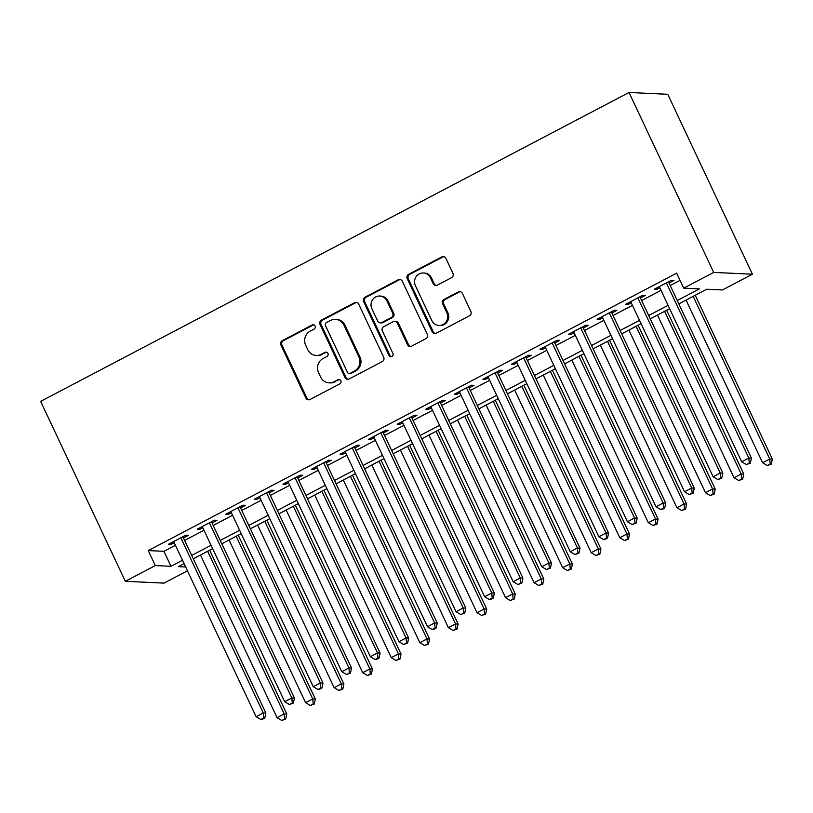 <?xml version="1.0" encoding="UTF-8"?>
<svg xmlns="http://www.w3.org/2000/svg" width="813" height="813" viewBox="0 0 813 813"><rect width="100%" height="100%" fill="white"/><g stroke="black" fill="none" stroke-linecap="round" stroke-linejoin="round"><path stroke-width="1.22" d="M315.068 326.013A2.307 2.185 -87.3 0 0 312.141 324.987L282.355 340.617A3.293 3.13 -87.3 0 0 280.932 345.037L305.861 398.024A3.293 3.13 -87.3 0 0 310.058 399.488L339.844 383.858A2.307 2.185 -87.3 0 0 338.98 379.488A2.307 2.185 -87.3 0 0 337.903 379.732L334.052 381.754A10.528 10.01 -87.3 0 1 329.123 382.862A10.528 10.01 -87.3 0 1 320.647 377.049L318.564 372.628A10.528 10.01 -87.3 0 1 323.107 358.503L326.958 356.48A2.307 2.185 -87.3 0 0 326.094 352.12A2.307 2.185 -87.3 0 0 325.017 352.354L321.165 354.377A10.528 10.01 -87.3 0 1 316.247 355.484A10.528 10.01 -87.3 0 1 307.761 349.671L305.688 345.261A10.528 10.01 -87.3 0 1 310.22 331.125L314.082 329.102A2.307 2.185 -87.3 0 0 315.068 326.013M313.737 324.834A2.307 2.185 -87.3 0 0 313.188 325.027L283.402 340.667A3.293 3.13 -87.3 0 0 281.979 345.088L306.908 398.065A3.293 3.13 -87.3 0 0 309.042 399.813M339.499 379.58A2.307 2.185 -87.3 0 0 338.95 379.783L334.052 381.754M326.623 352.212A2.307 2.185 -87.3 0 0 326.064 352.405L321.165 354.377M451.5 277.7A3.293 3.13 -87.3 0 0 452.922 273.28L445.931 258.422A3.293 3.13 -87.3 0 0 441.733 256.949L408.654 274.316A3.293 3.13 -87.3 0 0 407.232 278.727L432.17 331.714A3.293 3.13 -87.3 0 0 436.357 333.188L469.436 315.82A3.293 3.13 -87.3 0 0 470.859 311.399L462.414 293.442A3.293 3.13 -87.3 0 0 458.217 291.979L444.061 299.408A3.293 3.13 -87.3 0 0 442.648 303.818L446.835 312.731A8.801 8.364 -87.3 0 1 438.929 325.464A8.801 8.364 -87.3 0 1 431.835 320.607L415.423 285.719A8.801 8.364 -87.3 0 1 423.329 272.985A8.801 8.364 -87.3 0 1 430.423 277.843L433.156 283.656A3.293 3.13 -87.3 0 0 437.343 285.129L451.5 277.7M155.313 565.563L148.251 550.574L676.66 273.168L683.723 288.158L713.712 272.416L629.038 92.479L40.65 401.378L125.324 581.305L155.313 565.563L171.004 566.295L182.498 560.259M358.736 304.194A3.293 3.13 -87.3 0 0 354.549 302.721L321.46 320.088A3.293 3.13 -87.3 0 0 320.048 324.499L344.976 377.486A3.293 3.13 -87.3 0 0 349.163 378.96L382.252 361.592A3.293 3.13 -87.3 0 0 383.665 357.181L358.736 304.194M365.057 297.202L398.136 279.835A3.293 3.13 -87.3 0 1 402.333 281.308L427.262 334.285A3.293 3.13 -87.3 0 1 425.839 338.706L411.683 346.135A3.293 3.13 -87.3 0 1 407.496 344.671L397.384 323.178A3.293 3.13 -87.3 0 0 393.197 321.704L383.807 326.633A3.293 3.13 -87.3 0 0 382.384 331.054L392.913 353.421A2.307 2.185 -87.3 0 1 390.84 356.755A2.307 2.185 -87.3 0 1 388.99 355.484L363.635 301.613A3.293 3.13 -87.3 0 1 365.057 297.202L366.104 297.253L399.183 279.885L398.136 279.835M183.443 537.921L188.443 535.3L185.831 535.178L168.698 544.171L171.309 544.293L174.256 542.749M212.01 522.932L217.01 520.31L214.398 520.188L197.254 529.182L199.876 529.304L202.823 527.759M240.577 507.932L245.577 505.31L242.955 505.188L225.821 514.182L228.433 514.304L231.38 512.759M269.133 492.942L274.133 490.31L271.522 490.198L254.378 499.192L256.999 499.314L259.947 497.769M297.7 477.942L302.7 475.32L300.078 475.199L282.944 484.192L285.556 484.314L288.503 482.77M326.257 462.953L331.257 460.321L328.645 460.199L311.511 469.203L314.123 469.325L317.07 467.78M354.824 447.953L359.824 445.331L357.212 445.209L340.068 454.203L342.69 454.325L345.637 452.78M383.39 432.963L388.38 430.331L385.769 430.209L368.635 439.213L371.246 439.335L374.193 437.79M411.947 417.963L416.947 415.341L414.335 415.219L397.191 424.213L399.813 424.335L402.76 422.79M440.514 402.974L445.514 400.342L442.892 400.22L425.758 409.224L428.37 409.346L431.317 407.791M469.071 387.974L474.07 385.352L471.459 385.23L454.325 394.224L456.936 394.346L459.884 392.801M497.637 372.984L502.637 370.352L500.025 370.23L482.881 379.234L485.503 379.356L488.45 377.801M526.204 357.984L531.194 355.362L528.582 355.24L511.448 364.234L514.06 364.356L517.007 362.811M554.761 342.995L559.761 340.362L557.149 340.241L540.005 349.244L542.627 349.366L545.574 347.812M583.328 327.995L588.327 325.373L585.706 325.251L568.572 334.245L571.183 334.367L574.13 332.822M611.884 313.005L616.884 310.373L614.272 310.251L597.138 319.255L599.75 319.377L602.697 317.822M640.451 298.005L645.451 295.383L642.829 295.261L625.695 304.255L628.307 304.377L631.254 302.832M148.251 550.574L163.952 551.305L175.445 545.269M184.632 540.442L204.002 530.269M213.199 525.442L232.569 515.279M241.756 510.452L261.125 500.28M270.323 495.452L289.692 485.29M298.879 480.463L318.259 470.29M327.446 465.463L346.816 455.3M356.013 450.473L375.382 440.3M384.569 435.473L403.939 425.311M413.136 420.484L432.506 410.311M441.693 405.484L461.062 395.321M470.26 390.494L489.629 380.321M498.826 375.494L518.196 365.332M527.383 360.505L546.753 350.332M555.95 345.505L575.319 335.342M584.506 330.515L603.876 320.342M613.073 315.515L632.443 305.353M641.64 300.525L661.01 290.353M670.197 285.526L680.054 280.353M669.018 283.015L674.007 280.383L671.396 280.261L654.262 289.265L656.874 289.387L659.821 287.832M678.835 303.879L706.741 289.235L722.432 289.956L752.421 274.215L667.747 94.288L629.038 92.479M187.457 570.807L164.033 583.114L125.324 581.305M752.421 274.215L713.712 272.416M677.249 300.525L699.414 288.889L683.723 288.158M191.685 555.431L211.055 545.269M220.252 540.442L239.622 530.269M248.819 525.442L268.188 515.279M277.375 510.452L296.745 500.28M305.942 495.452L325.312 485.29M334.499 480.463L353.868 470.29M363.065 465.463L382.435 455.3M391.632 450.473L411.002 440.3M420.189 435.473L439.559 425.311M448.756 420.484L468.125 410.311M477.312 405.484L496.682 395.321M505.879 390.494L525.249 380.321M534.436 375.494L553.816 365.332M563.003 360.505L582.372 350.332M591.569 345.505L610.939 335.342M620.126 330.515L639.496 320.342M648.693 315.515L668.062 305.353M184.073 563.622L178.332 566.641L185.659 566.976M669.638 308.706L650.268 318.879M641.081 323.696L621.711 333.869M612.514 338.696L593.144 348.868M583.958 353.685L564.588 363.858M555.391 368.685L536.021 378.858M526.824 383.675L507.454 393.848M498.267 398.675L478.898 408.848M469.701 413.665L450.331 423.837M441.144 428.664L421.774 438.837M412.577 443.654L393.207 453.827M384.01 458.654L364.641 468.827M355.454 473.654L336.084 483.816M326.887 488.643L307.517 498.816M298.33 503.643L278.961 513.806M269.764 518.633L250.394 528.806M241.197 533.633L221.827 543.795M212.64 548.623L193.27 558.795M163.952 551.305L171.004 566.295M171.309 544.293L170.74 543.094M199.876 529.304L199.307 528.104M228.433 514.304L227.874 513.105M256.999 499.314L256.43 498.115M285.556 484.314L284.997 483.115M314.123 469.325L313.554 468.125M342.69 454.325L342.121 453.126M371.246 439.335L370.687 438.136M399.813 424.335L399.244 423.136M428.37 409.346L427.811 408.146M456.936 394.346L456.367 393.146M485.503 379.356L484.934 378.157M514.06 364.356L513.501 363.157M542.627 349.366L542.058 348.167M571.183 334.367L570.624 333.167M599.75 319.377L599.181 318.178M628.307 304.377L627.748 303.178M656.874 289.387L656.315 288.188M316.247 355.484L317.294 355.535A10.528 10.01 -87.3 0 0 322.212 354.427M329.123 382.862L330.169 382.903A10.528 10.01 -87.3 0 0 335.098 381.805M356.602 302.446A3.293 3.13 -87.3 0 0 355.586 302.771L322.507 320.139A3.293 3.13 -87.3 0 0 321.094 324.55L346.023 377.537A3.293 3.13 -87.3 0 0 348.147 379.285M326.48 322.588A2.307 2.185 -87.3 0 0 325.495 325.678L347.375 372.191A2.307 2.185 -87.3 0 0 350.312 373.218L354.377 371.084A10.528 10.01 -87.3 0 0 358.909 356.958L343.95 325.17A10.528 10.01 -87.3 0 0 335.474 319.357A10.528 10.01 -87.3 0 0 330.545 320.454L326.48 322.588M349.234 373.462L350.281 373.513A2.307 2.185 -87.3 0 0 351.358 373.269L350.312 373.218M335.474 319.357L336.521 319.407A10.528 10.01 -87.3 0 1 344.997 325.21L359.956 357.009A10.528 10.01 -87.3 0 1 355.423 371.135L351.358 373.269M400.199 279.56A3.293 3.13 -87.3 0 0 399.183 279.885M394.732 321.359L395.779 321.409A3.293 3.13 -87.3 0 1 398.431 323.228L408.543 344.712A3.293 3.13 -87.3 0 0 410.677 346.46M366.104 297.253A3.293 3.13 -87.3 0 0 364.681 301.664L390.037 355.535A2.307 2.185 -87.3 0 0 391.368 356.714M386.897 300.881A8.801 8.364 -87.3 0 0 379.803 296.023A8.801 8.364 -87.3 0 0 371.897 308.757L377.679 321.044A3.293 3.13 -87.3 0 0 381.866 322.517L391.256 317.588A3.293 3.13 -87.3 0 0 392.679 313.168L386.897 300.881L387.943 300.932A8.801 8.364 -87.3 0 0 380.85 296.074L379.803 296.023M380.332 322.863L381.368 322.913A3.293 3.13 -87.3 0 0 382.913 322.568L381.866 322.517M387.943 300.932L393.726 313.218A3.293 3.13 -87.3 0 1 392.303 317.639L382.913 322.568M423.329 272.985L424.376 273.036A8.801 8.364 -87.3 0 1 431.469 277.894L434.203 283.707A3.293 3.13 -87.3 0 0 436.327 285.454M438.929 325.464L439.975 325.505A8.801 8.364 -87.3 0 0 447.882 312.771L446.835 312.731M460.28 291.704A3.293 3.13 -87.3 0 0 459.264 292.019L445.107 299.458A3.293 3.13 -87.3 0 0 443.695 303.869L447.882 312.771M443.796 256.674A3.293 3.13 -87.3 0 0 442.78 256.999L409.701 274.367A3.293 3.13 -87.3 0 0 408.278 278.778L433.217 331.765A3.293 3.13 -87.3 0 0 435.341 333.513M200.486 555.005L277.03 717.666L284.174 713.916L286.786 714.038L209.683 550.177M284.641 718.977L281.786 720.47L285.688 719.017L284.641 718.977L284.174 713.916L207.63 551.255M281.786 720.47L277.03 717.666M286.786 714.038L285.688 719.017M180.832 537.8L263.249 712.94L256.105 716.69L173.687 541.549M182.884 536.722L265.861 713.062L263.249 712.94L263.717 718.001L260.861 719.495L261.908 719.546L264.764 718.042L263.717 718.001M264.764 718.042L265.861 713.062M256.105 716.69L260.861 719.495M229.053 540.005L305.586 702.666L312.731 698.916L315.342 699.038L238.239 535.178M313.208 703.977L310.353 705.481L314.255 704.028L313.208 703.977L312.731 698.916L236.187 536.255M310.353 705.481L305.586 702.666M315.342 699.038L314.255 704.028M257.609 525.015L334.153 687.676L341.297 683.926L343.909 684.048L266.806 520.188M341.775 688.987L338.919 690.481L342.822 689.028L341.775 688.987L341.297 683.926L264.753 521.265M338.919 690.481L334.153 687.676M343.909 684.048L342.822 689.028M286.176 510.015L362.72 672.676L369.854 668.926L372.476 669.048L295.363 505.188M370.332 673.987L367.476 675.491L371.378 674.038L370.332 673.987L369.854 668.926L293.32 506.265M367.476 675.491L362.72 672.676M372.476 669.048L371.378 674.038M314.743 495.026L391.277 657.676L398.421 653.937L401.033 654.059L323.93 490.198M398.898 658.987L396.043 660.491L399.945 659.038L398.898 658.987L398.421 653.937L321.877 491.276M396.043 660.491L391.277 657.676M401.033 654.059L399.945 659.038M209.398 522.81L291.806 697.94L284.672 701.69L202.254 526.56M211.451 521.733L294.428 698.062L291.806 697.94L292.284 703.001L289.428 704.505L293.33 703.052L292.284 703.001M293.33 703.052L294.428 698.062M284.672 701.69L289.428 704.505M237.955 507.81L320.373 682.95L313.229 686.7L230.821 511.56M240.008 506.733L322.985 683.072L320.373 682.95L320.85 688.011L317.995 689.505L319.042 689.556L321.897 688.052L320.85 688.011M321.897 688.052L322.985 683.072M313.229 686.7L317.995 689.505M266.522 492.82L348.929 667.951L341.795 671.701L259.377 496.57M268.575 491.743L351.551 668.073L348.929 667.951L349.407 673.012L346.551 674.516L350.454 673.062L349.407 673.012M350.454 673.062L351.551 668.073M341.795 671.701L346.551 674.516M295.078 477.82L377.496 652.961L370.352 656.711L287.944 481.57M297.131 476.743L380.108 653.083L377.496 652.961L377.974 658.022L375.118 659.516L376.165 659.567L379.021 658.063L377.974 658.022M379.021 658.063L380.108 653.083M370.352 656.711L375.118 659.516M343.299 480.026L419.843 642.687L426.977 638.937L429.599 639.059L352.496 475.199M427.455 643.998L424.599 645.502L428.502 644.048L427.455 643.998L426.977 638.937L350.444 476.276M424.599 645.502L419.843 642.687M429.599 639.059L428.502 644.048M323.645 462.831L406.063 637.961L398.919 641.711L316.501 466.581M325.698 461.754L408.675 638.083L406.063 637.961L406.53 643.022L403.675 644.526L407.577 643.073L406.53 643.022M407.577 643.073L408.675 638.083M398.919 641.711L403.675 644.526M371.866 465.036L448.4 627.687L455.544 623.947L458.156 624.069L381.053 460.209M456.022 628.998L453.166 630.502L457.069 629.049L456.022 628.998L455.544 623.947L379 461.286M453.166 630.502L448.4 627.687M458.156 624.069L457.069 629.049M352.212 447.831L434.62 622.971L427.475 626.721L345.068 451.581M354.265 446.754L437.242 623.093L434.62 622.971L435.097 628.032L432.242 629.526L433.288 629.577L436.144 628.073L435.097 628.032M436.144 628.073L437.242 623.093M427.475 626.721L432.242 629.526M400.423 450.036L476.967 612.697L484.111 608.947L486.723 609.069L409.62 445.209M484.589 614.008L481.733 615.512L485.635 614.059L484.589 614.008L484.111 608.947L407.567 446.286M481.733 615.512L476.967 612.697M486.723 609.069L485.635 614.059M380.769 432.841L463.186 607.972L456.042 611.722L373.634 436.591M382.821 431.764L465.798 608.094L463.186 607.972L463.664 613.032L460.808 614.537L464.711 613.083L463.664 613.032M464.711 613.083L465.798 608.094M456.042 611.722L460.808 614.537M428.99 435.046L505.534 597.697L512.668 593.957L515.29 594.079L438.177 430.219M513.145 599.008L510.29 600.512L514.192 599.059L513.145 599.008L512.668 593.957L436.134 431.297M510.29 600.512L505.534 597.697M515.29 594.079L514.192 599.059M409.335 417.841L491.743 592.982L484.609 596.732L402.191 421.591M411.388 416.764L494.365 593.104L491.743 592.982L492.221 598.043L489.365 599.537L490.412 599.588L493.267 598.083L492.221 598.043M493.267 598.083L494.365 593.104M484.609 596.732L489.365 599.537M457.546 420.047L534.09 582.708L541.234 578.958L543.846 579.08L466.743 415.219M541.712 584.019L538.856 585.512L542.759 584.069L541.712 584.019L541.234 578.958L464.69 416.297M538.856 585.512L534.09 582.708M543.846 579.08L542.759 584.069M437.892 402.852L520.31 577.982L513.166 581.732L430.758 406.602M439.945 401.774L522.922 578.104L520.31 577.982L520.787 583.043L517.932 584.547L521.834 583.094L520.787 583.043M521.834 583.094L522.922 578.104M513.166 581.732L517.932 584.547M486.113 405.057L562.657 567.708L569.791 563.968L572.413 564.09L495.31 400.23M570.269 569.019L567.413 570.523L571.315 569.07L570.269 569.019L569.791 563.968L493.257 401.307M567.413 570.523L562.657 567.708M572.413 564.09L571.315 569.07M466.459 387.852L548.877 562.992L541.732 566.732L459.315 391.602M468.512 386.775L551.488 563.114L548.877 562.992L549.344 568.043L546.488 569.547L550.391 568.094L549.344 568.043M550.391 568.094L551.488 563.114M541.732 566.732L546.488 569.547M514.68 390.057L591.214 552.718L598.358 548.968L600.97 549.09L523.867 385.23M598.835 554.029L595.98 555.523L599.882 554.08L598.835 554.029L598.358 548.968L521.814 386.307M595.98 555.523L591.214 552.718M600.97 549.09L599.882 554.08M495.026 372.862L577.433 547.992L570.289 551.742L487.881 376.602M497.078 371.785L580.045 548.114L577.433 547.992L577.911 553.053L575.055 554.557L578.958 553.104L577.911 553.053M578.958 553.104L580.045 548.114M570.289 551.742L575.055 554.557M543.236 375.067L619.78 537.718L626.925 533.978L629.536 534.09L552.434 370.24M627.402 539.029L624.547 540.533L628.449 539.08L627.402 539.029L626.925 533.978L550.381 371.317M624.547 540.533L619.78 537.718M629.536 534.09L628.449 539.08M523.582 357.862L606 533.003L598.856 536.743L516.448 361.612M525.635 356.785L608.612 533.125L606 533.003L606.478 538.054L603.622 539.558L604.669 539.608L607.524 538.104L606.478 538.054M607.524 538.104L608.612 533.125M598.856 536.743L603.622 539.558M571.803 360.068L648.347 522.729L655.481 518.979L658.103 519.101L580.99 355.24M655.959 524.039L653.103 525.533L657.006 524.09L655.959 524.039L655.481 518.979L578.947 356.318M653.103 525.533L648.347 522.729M658.103 519.101L657.006 524.09M552.149 342.873L634.557 518.003L627.423 521.753L545.005 346.612M554.202 341.795L637.179 518.125L634.557 518.003L635.034 523.064L632.179 524.568L636.081 523.115L635.034 523.064M636.081 523.115L637.179 518.125M627.423 521.753L632.179 524.568M600.36 345.078L676.904 507.729L684.048 503.979L686.66 504.101L609.557 340.251M684.526 509.04L681.67 510.544L685.572 509.09L684.526 509.04L684.048 503.979L607.504 341.328M681.67 510.544L676.904 507.729M686.66 504.101L685.572 509.09M580.706 327.873L663.123 503.013L655.979 506.753L573.572 331.623M582.758 326.796L665.735 503.135L663.123 503.013L663.601 508.064L660.745 509.568L661.792 509.619L664.648 508.115L663.601 508.064M664.648 508.115L665.735 503.135M655.979 506.753L660.745 509.568M628.927 330.078L705.471 492.739L712.605 488.989L715.227 489.111L638.124 325.251M713.082 494.05L710.227 495.544L714.129 494.101L713.082 494.05L712.605 488.989L636.071 326.328M710.227 495.544L705.471 492.739M715.227 489.111L714.129 494.101M609.272 312.883L691.69 488.013L684.546 491.763L602.128 316.623M611.325 311.806L694.302 488.135L691.69 488.013L692.158 493.074L689.302 494.568L693.204 493.125L692.158 493.074M693.204 493.125L694.302 488.135M684.546 491.763L689.302 494.568M657.493 315.088L734.027 477.739L741.171 473.989L743.783 474.111L666.68 310.261M741.649 479.05L738.793 480.554L742.696 479.101L741.649 479.05L741.171 473.989L664.628 311.338M738.793 480.554L734.027 477.739M743.783 474.111L742.696 479.101M637.839 297.883L720.247 473.024L713.103 476.764L630.695 301.633M639.882 296.806L722.859 473.146L720.247 473.024L720.725 478.074L717.869 479.579L721.771 478.125L720.725 478.074M721.771 478.125L722.859 473.146M713.103 476.764L717.869 479.579M686.05 300.088L762.594 462.749L769.738 458.999L772.35 459.121L695.247 295.261M770.216 464.06L767.36 465.554L771.263 464.111L770.216 464.06L769.738 458.999L693.194 296.339M767.36 465.554L762.594 462.749M772.35 459.121L771.263 464.111M666.396 282.894L748.814 458.024L741.669 461.774L659.262 286.633M668.449 281.816L751.425 458.146L748.814 458.024L749.291 463.085L746.436 464.579L750.338 463.136L749.291 463.085M750.338 463.136L751.425 458.146M741.669 461.774L746.436 464.579M313.188 325.027L312.141 324.987M338.95 379.783L337.903 379.732M326.064 352.405L325.017 352.354M306.908 398.065L305.861 398.024M281.979 345.088L280.932 345.037M283.402 340.667L282.355 340.617M346.023 377.537L344.976 377.486M321.094 324.55L320.048 324.499M322.507 320.139L321.46 320.088M355.586 302.771L354.549 302.721M355.423 371.135L354.377 371.084M359.956 357.009L358.909 356.958M344.997 325.21L343.95 325.17M408.543 344.712L407.496 344.671M398.431 323.228L397.384 323.178M390.037 355.535L388.99 355.484M364.681 301.664L363.635 301.613M392.303 317.639L391.256 317.588M393.726 313.218L392.679 313.168M434.203 283.707L433.156 283.656M431.469 277.894L430.423 277.843M443.695 303.869L442.648 303.818M445.107 299.458L444.061 299.408M459.264 292.019L458.217 291.979M433.217 331.765L432.17 331.714M408.278 278.778L407.232 278.727M409.701 274.367L408.654 274.316M442.78 256.999L441.733 256.949"/></g></svg>

